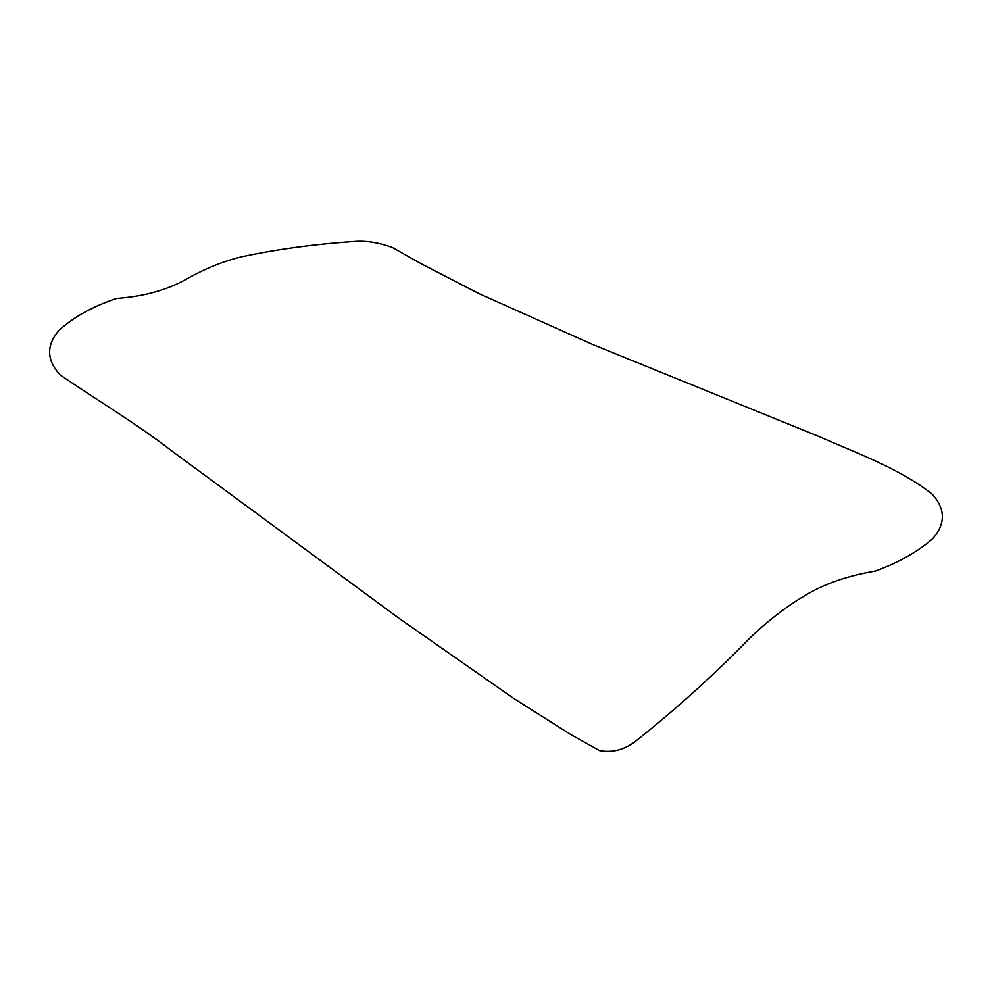 <?xml version="1.0" encoding="UTF-8"?>
<svg xmlns="http://www.w3.org/2000/svg" width="992" height="992" viewBox="0 0 992 992"><rect width="100%" height="100%" fill="white"/><g stroke="black" fill="none" stroke-linecap="round" stroke-linejoin="round"><path stroke-width="1.49" d="M636.269 740.714C676.978 708.3 714.736 674.176 749.568 638.34C767.572 620.992 786.185 606.633 805.38 595.262C824.736 583.68 848.048 575.62 875.316 571.094C898.616 562.563 917.761 551.738 932.753 538.631C945.822 523.652 945.574 508.76 931.996 493.942C898.814 468.05 856.642 453.245 820.049 436.951L592.621 344.472L478.566 293.434L421.402 263.86L392.448 247.541C379.341 242.742 367.102 240.696 355.719 241.391C315.022 244.106 277.264 249.178 242.432 256.63C224.428 260.784 205.815 268.237 186.62 278.988C167.264 289.999 143.952 296.484 116.684 298.431C93.384 306.094 74.239 316.646 59.247 330.1C46.178 345.08 46.426 359.972 60.004 374.79C93.186 397.742 135.358 422.753 171.951 451.062L399.379 618.574L513.434 698.232L570.598 734.44L599.552 750.609C612.659 752.99 624.898 749.692 636.269 740.714"/></g></svg>
